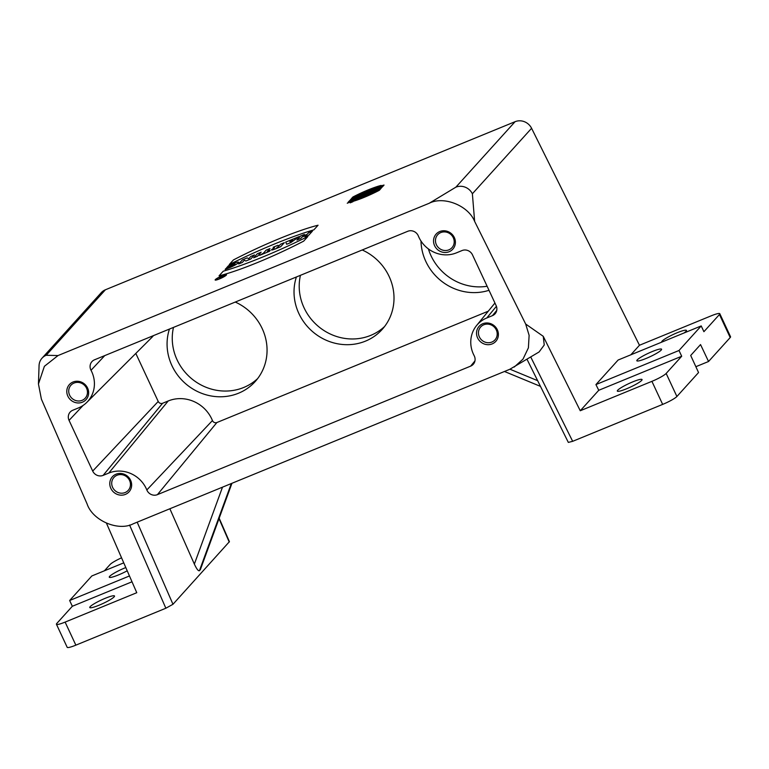<?xml version="1.0" encoding="UTF-8"?>
<svg xmlns="http://www.w3.org/2000/svg" width="769" height="769" viewBox="0 0 769 769"><rect width="100%" height="100%" fill="white"/><g stroke="black" fill="none" stroke-linecap="round" stroke-linejoin="round"><path stroke-width="1.15" d="M69.056 420.374A8.026 7.536 42.1 0 1 70.402 411.828A8.026 7.536 42.1 0 1 72.747 410.271L78.39 407.954A28.905 27.136 -137.9 0 0 86.839 402.35A28.905 27.136 -137.9 0 0 91.021 370.274A8.026 7.536 42.1 0 1 92.184 361.363A8.026 7.536 42.1 0 1 94.529 359.796L407.762 231.286A8.026 7.536 42.1 0 1 418.346 235.977A28.905 27.136 -137.9 0 0 456.421 252.857L462.063 250.54A8.026 7.536 42.1 0 1 472.474 254.847L496.12 305.562A8.026 7.536 42.1 0 1 495.265 313.569A8.026 7.536 42.1 0 1 492.429 315.655L486.787 317.972A28.905 27.136 -137.9 0 0 476.597 325.508A28.905 27.136 -137.9 0 0 474.156 355.663A8.026 7.536 42.1 0 1 473.473 364.035A8.026 7.536 42.1 0 1 470.647 366.131L157.414 494.65A8.026 7.536 42.1 0 1 146.831 489.959A28.905 27.136 -137.9 0 0 108.756 473.079L103.113 475.386A8.026 7.536 42.1 0 1 92.703 471.08L69.056 420.374L83.119 405.417M86.839 402.35L151.58 337.678A33.557 31.51 -137.9 0 0 153.444 335.63M488.286 311.185L216.896 422.527A3.374 3.172 42.1 0 1 212.446 420.556A33.557 31.51 -137.9 0 0 168.238 400.957L162.595 403.273A3.374 3.172 42.1 0 1 158.222 401.456L135.815 353.423M580.259 410.752L651.91 381.347A12.842 1.807 -25 0 0 666.156 373.446L681.699 356.249L679.008 350.491L595.927 384.577L598.753 390.287L580.259 410.752L543.25 336.322L544.241 344.983L539.098 351.962L509.818 369.283L133.297 523.766C118.388 531.667 92.636 520.632 87.108 503.964L41.391 399.149L38.45 383.981L39.065 365.602A12.842 12.064 -137.9 0 1 42.035 358.171L101.239 292.691A12.842 12.064 -137.9 0 1 105.401 289.778L46.188 355.268L58.021 355.557L429.227 203.256L455.863 187.175L515.076 121.694L105.401 289.778M169.862 508.761L194.355 564.1C196.643 569.002 198.335 571.204 199.431 570.713L200.401 569.531L231.95 483.288M229.412 541.674L172.977 604.28L165.854 608.231L129.577 525.035M257.644 378.588A51.379 48.255 42.1 0 1 177.11 359.902A51.379 48.255 42.1 0 1 173.486 327.411M384.596 326.508A51.379 48.255 42.1 0 1 304.063 307.811A51.379 48.255 42.1 0 1 300.439 275.321M487.123 286.26A51.379 48.255 42.1 0 1 431.015 255.721A51.379 48.255 42.1 0 1 428.391 248.916M679.008 350.491L701.213 325.931L703.904 331.699L719.448 314.502A12.842 1.807 -25 0 0 719.803 313.704A12.842 1.807 -25 0 0 711.123 315.857L639.462 345.262L531.59 128.288A12.842 12.064 -137.9 0 0 515.076 121.694M127.221 570.8A13.65 1.923 155 0 1 109.285 577.211A13.65 1.923 155 0 1 124.799 567.964A13.65 1.923 155 0 1 125.808 567.56M530.754 357.027L572.665 441.319L662.657 404.398L651.91 381.347M572.665 441.319L568.329 442.406L527.015 359.296M719.803 313.704L730.55 336.755A12.842 1.807 155 0 1 730.194 337.553L708.547 361.497L695.858 366.698M708.547 361.497L700.54 344.579L690.697 355.47L698.55 372.552L676.903 396.496A12.842 1.807 155 0 1 662.657 404.398M477.587 337.879A11.237 10.555 42.1 0 1 482.759 323.749A11.237 10.555 42.1 0 1 497.332 329.776A11.237 10.555 42.1 0 1 492.16 343.916A11.237 10.555 42.1 0 1 477.587 337.879M434.591 245.676A11.237 10.555 42.1 0 1 439.762 231.546A11.237 10.555 42.1 0 1 454.344 237.573A11.237 10.555 42.1 0 1 449.173 251.713A11.237 10.555 42.1 0 1 434.591 245.676M110.842 488.353A11.237 10.555 42.1 0 1 116.013 474.213A11.237 10.555 42.1 0 1 130.586 480.25A11.237 10.555 42.1 0 1 125.414 494.39A11.237 10.555 42.1 0 1 110.842 488.353M67.845 396.15A11.237 10.555 42.1 0 1 73.017 382.02A11.237 10.555 42.1 0 1 87.589 388.047A11.237 10.555 42.1 0 1 82.418 402.187A11.237 10.555 42.1 0 1 67.845 396.15M531.59 128.288L472.377 193.769L474.636 221.395L525.669 324.028L543.25 336.322M474.636 221.395C468.34 205.563 443.713 195.73 429.227 203.256M58.021 355.557L44.391 366.304L38.45 383.981M514.25 367.044L523.007 359.123L528.399 347.848L529.12 335.332L525.669 324.028M104.401 570.8L110.082 564.523A12.842 1.807 155 0 1 121.56 557.813M683.891 333.044A13.65 1.923 -25 0 0 686.467 330.43A13.65 1.923 -25 0 0 677.239 332.717A13.65 1.923 -25 0 0 662.109 341.119A13.65 1.923 -25 0 0 661.725 341.965A13.65 1.923 -25 0 0 661.83 342.09M639.462 345.262L630.83 354.817M129.471 575.962L69.643 600.502L72.334 606.27L56.791 623.457A12.842 1.807 155 0 0 56.435 624.255A12.842 1.807 155 0 0 65.115 622.102L136.767 592.707L106.487 523.256M595.927 384.577L618.122 360.027L701.213 325.931M598.753 390.287L681.699 356.249M617.699 390.239A13.65 1.923 -25 0 0 617.324 391.085A13.65 1.923 -25 0 0 630.503 387.057A13.65 1.923 -25 0 0 642.057 379.55A13.65 1.923 -25 0 0 632.839 381.837A13.65 1.923 -25 0 0 617.699 390.239M69.643 600.502L91.847 575.952L123.751 562.86M65.115 622.102L75.862 645.153L165.854 608.231M75.862 645.153A12.842 1.807 155 0 1 67.182 647.306L56.435 624.255M90.146 606.683A13.65 1.923 -25 0 0 89.771 607.529A13.65 1.923 -25 0 0 102.95 603.511A13.65 1.923 -25 0 0 114.504 595.994A13.65 1.923 -25 0 0 105.286 598.282A13.65 1.923 -25 0 0 90.146 606.683M72.334 606.27L132.008 581.787M661.196 350.078A13.65 1.923 155 0 1 648.027 357.643A13.65 1.923 155 0 1 636.838 360.767A13.65 1.923 155 0 1 648.392 353.25A13.65 1.923 155 0 1 661.58 349.232A13.65 1.923 155 0 1 661.196 350.078M46.188 355.268A12.842 12.064 -137.9 0 0 42.035 358.171M472.377 193.769A12.842 12.064 -137.9 0 0 455.863 187.175M489.007 290.298A51.379 48.255 42.1 0 1 425.834 261.46A51.379 48.255 42.1 0 1 420.989 241.033M235.266 302.054A51.379 48.255 42.1 0 1 255.173 381.568A51.379 48.255 42.1 0 1 171.929 365.631A51.379 48.255 42.1 0 1 169.44 329.065M362.218 249.973A51.379 48.255 42.1 0 1 382.126 329.478A51.379 48.255 42.1 0 1 298.881 313.541A51.379 48.255 42.1 0 1 296.392 276.975M86.551 388.22A9.632 9.045 -137.9 0 0 70.94 385.231A9.632 9.045 -137.9 0 0 72.017 398.4A9.632 9.045 -137.9 0 0 85.234 398.15A9.632 9.045 -137.9 0 0 86.551 388.22M129.548 480.423A9.632 9.045 -137.9 0 0 113.937 477.434A9.632 9.045 -137.9 0 0 115.014 490.603A9.632 9.045 -137.9 0 0 128.231 490.353A9.632 9.045 -137.9 0 0 129.548 480.423M453.297 237.746A9.632 9.045 -137.9 0 0 437.686 234.756A9.632 9.045 -137.9 0 0 438.772 247.926A9.632 9.045 -137.9 0 0 451.98 247.676A9.632 9.045 -137.9 0 0 453.297 237.746M496.293 329.949A9.632 9.045 -137.9 0 0 480.683 326.96A9.632 9.045 -137.9 0 0 481.759 340.129A9.632 9.045 -137.9 0 0 494.976 339.879A9.632 9.045 -137.9 0 0 496.293 329.949M379.511 188.136L377.021 190.001L380.953 188.395L382.164 187.05L379.511 188.136M365.784 194.413L367.765 193.798L367.063 193.894L367.986 192.865L365.784 194.413M351.193 202.314L352.25 201.882L351.193 202.314M365.064 194.067L362.584 195.932L365.064 194.067M358.806 197.479L357.575 197.979L358.787 196.643L362.833 194.98L361.622 196.326L358.806 197.479M384.048 185.06L382.712 186.531A32.461 4.576 -25 0 0 354.499 198.104L355.836 196.633A27.357 3.855 -25 0 1 384.048 185.06M369.533 192.586L372.773 190.904L371.562 192.24C368.62 193.509 367.947 193.625 369.533 192.586M353.538 199.258L354.144 198.594C358.883 196.864 358.527 197.268 353.058 199.815L353.365 199.479C356.162 198.325 356.768 197.941 355.182 198.325L353.538 199.258M374.657 190.27L373.225 190.722L373.599 191.414L375.061 190.808L377.781 188.847L374.657 190.27M351.087 201.882L352.433 200.401A32.673 4.604 -25 0 0 380.636 188.838L379.3 190.308A27.271 3.845 -25 0 1 351.097 201.882M374.763 190.664L375.522 190.097L374.763 190.664M352.894 197.008L351.558 198.479A32.461 4.576 -25 0 1 379.771 186.905L381.107 185.435A27.357 3.855 -25 0 0 352.894 197.008M376.358 190.683L377.685 189.212A32.673 4.604 -25 0 1 349.491 200.776L348.146 202.257A27.271 3.845 -25 0 0 376.358 190.683M351.26 198.892L379.232 187.425L378.012 188.77L350.049 200.238L351.26 198.892M277.82 245.34L273.168 247.253L274.552 247.753A5.085 0.721 -25 0 0 271.544 249.896A5.085 0.721 -25 0 0 274.985 249.06L280.675 246.724L284.338 242.668L280.531 244.234L279.205 245.705L277.82 245.34M219.828 278.147L221.539 277.138L219.828 278.147M312.435 231.142L308.629 232.709L307.187 234.305L302.957 236.035L304.399 234.439L300.592 236.006L296.93 240.053L300.737 238.496L302.063 237.015L306.302 235.285L304.966 236.756L308.773 235.189L312.435 231.142M286.683 244.254L290.922 242.523L299.237 236.554L285.693 242.11L286.683 244.254M226.605 267.775L228.383 265.814C235.756 262.335 239.169 261.297 238.64 262.7C235.564 265.074 231.065 267.304 225.144 269.4L225.942 268.516C230.95 267.285 239.947 261.498 231.527 264.988L230.412 266.218L226.605 267.775M223.27 275.811L221.722 277.522L219.607 278.397L220.078 277.59L219.463 277.369L223.27 275.811M238.698 263.95L242.341 262.45L244.34 260.239L245.897 260.999L250.8 258.98L254.462 254.923L250.829 256.423L248.781 258.682L247.185 257.913L242.36 259.893L238.698 263.95M257.49 256.24L261.152 252.184L257.346 253.751L253.683 257.798L257.49 256.24M278.532 246.445L276.869 247.666L278.532 246.445M266.189 250.117L263.411 253.184L259.518 255.404L269.333 251.376L270.227 250.396L267.218 251.626L269.996 248.56L266.189 250.117M233.42 259.941L229.239 264.574A99.134 13.967 155 0 1 313.867 229.854L318.058 225.221A83.331 11.737 -25 0 0 233.42 259.941M289.836 241.264L290.134 241.918L292.653 240.111L289.836 241.264M219.04 275.85L223.231 271.217A99.134 13.967 -25 0 0 307.869 236.496L303.678 241.13A83.331 11.737 155 0 1 219.04 275.85M350.645 202.66L352.529 201.882L350.645 202.66M350.203 202.843L352.971 201.699L350.203 202.843M347.252 203.218L350.03 202.074L347.252 203.218M216.166 279.272A5.296 0.75 -25 0 0 222.087 277.58A5.296 0.75 -25 0 0 224.202 275.235A5.296 0.75 -25 0 0 216.166 279.272M215.32 279.618A6.258 0.884 -25 0 0 222.318 277.619A6.258 0.884 -25 0 0 224.817 274.85A6.258 0.884 -25 0 0 215.32 279.618M91.021 370.274L104.757 355.605M492.429 315.655L496.736 310.436M486.787 317.972L496.418 306.293M470.647 366.131L474.954 360.911M157.414 494.65L216.896 422.527M146.831 489.959L212.446 420.556M108.756 473.079L168.238 400.957M103.113 475.386L162.595 403.273M92.703 471.08L158.222 401.456M137.17 522.17L172.977 604.28M229.229 542.068L219.011 518.652M730.194 337.553L719.448 314.502M666.156 373.446L676.903 396.496M200.238 569.81L231.882 483.317M231.315 483.547L199.431 570.713M194.355 564.1L222.501 487.162M509.972 369.216L537.627 380.665M476.597 325.508L494.938 303.024M229.422 541.693L219.175 518.21M540.472 386.374L504.464 371.475"/></g></svg>
